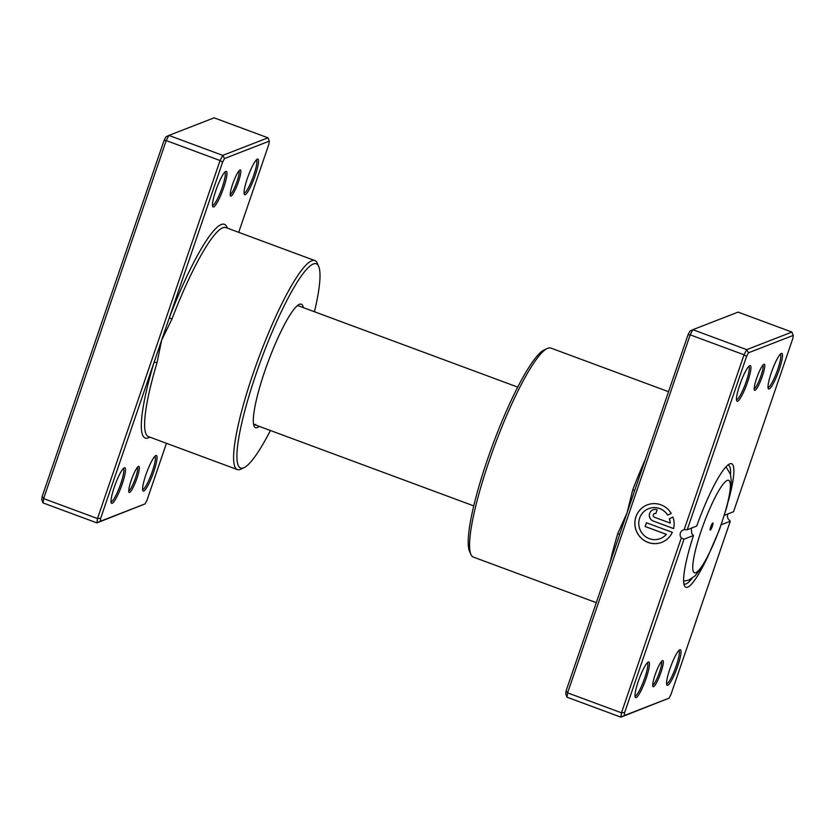 <?xml version="1.0" encoding="UTF-8"?>
<svg xmlns="http://www.w3.org/2000/svg" width="835" height="835" viewBox="0 0 835 835"><rect width="100%" height="100%" fill="white"/><g stroke="black" fill="none" stroke-linecap="round" stroke-linejoin="round"><path stroke-width="1.25" d="M238.706 232.339L268.88 144.194L269.277 141.136L224.479 158.535L222.59 162.178L169.296 317.843L171.979 319.001L161.635 340.21L157.011 362.745A111.462 18.777 110.3 0 0 148.379 436.59L237.338 469.583A111.462 18.777 -69.7 0 1 255.656 366.304A111.462 18.777 -69.7 0 1 311.81 260.75A111.462 18.777 -69.7 0 1 314.837 260.562A111.462 18.777 -69.7 0 1 317.279 263.213L318.678 266.396A108.926 18.349 110.3 0 0 313.334 263.985A108.926 18.349 110.3 0 0 255.813 374.727A108.926 18.349 110.3 0 0 243.528 467.892A108.926 18.349 110.3 0 0 244.06 467.663A108.926 18.349 110.3 0 0 270.415 430.505M239.979 169.985A13.934 2.348 -69.7 0 1 238.413 181.905A13.934 2.348 -69.7 0 1 231.055 196.068A13.934 2.348 -69.7 0 1 230.366 195.766A13.934 2.348 -69.7 0 1 233.32 182.218A13.934 2.348 -69.7 0 1 239.916 170.016A13.934 2.348 -69.7 0 1 239.979 169.985M230.199 194.482A12.671 2.129 110.3 0 0 230.293 194.451A12.671 2.129 110.3 0 0 236.43 183.126A12.671 2.129 110.3 0 0 238.946 170.883M138.506 466.368A13.934 2.348 -69.7 0 1 136.94 478.288A13.934 2.348 -69.7 0 1 129.582 492.452A13.934 2.348 -69.7 0 1 128.893 492.139A13.934 2.348 -69.7 0 1 131.846 478.591A13.934 2.348 -69.7 0 1 138.443 466.4A13.934 2.348 -69.7 0 1 138.506 466.368M128.726 490.855A12.671 2.129 110.3 0 0 128.82 490.834A12.671 2.129 110.3 0 0 134.957 479.509A12.671 2.129 110.3 0 0 137.472 467.256M124.352 467.757A18.996 3.204 -69.7 0 1 122.213 484.008A18.996 3.204 -69.7 0 1 112.182 503.317A18.996 3.204 -69.7 0 1 111.243 502.9A18.996 3.204 -69.7 0 1 115.261 484.425A18.996 3.204 -69.7 0 1 124.258 467.798A18.996 3.204 -69.7 0 1 124.352 467.757M111.024 501.752A17.733 2.985 110.3 0 0 111.41 501.699A17.733 2.985 110.3 0 0 120.25 485.177A17.733 2.985 110.3 0 0 123.35 468.518M155.915 455.492A18.996 3.204 -69.7 0 1 153.765 471.744A18.996 3.204 -69.7 0 1 143.735 491.063A18.996 3.204 -69.7 0 1 142.806 490.636A18.996 3.204 -69.7 0 1 146.824 472.161A18.996 3.204 -69.7 0 1 155.821 455.534A18.996 3.204 -69.7 0 1 155.915 455.492M142.576 489.498A17.733 2.985 110.3 0 0 142.973 489.446A17.733 2.985 110.3 0 0 151.803 472.913A17.733 2.985 110.3 0 0 154.903 456.254M225.826 171.373A18.996 3.204 -69.7 0 1 223.686 187.624A18.996 3.204 -69.7 0 1 213.656 206.944A18.996 3.204 -69.7 0 1 212.716 206.516A18.996 3.204 -69.7 0 1 216.735 188.042A18.996 3.204 -69.7 0 1 225.732 171.415A18.996 3.204 -69.7 0 1 225.826 171.373M212.497 205.379A17.733 2.985 110.3 0 0 212.883 205.326A17.733 2.985 110.3 0 0 221.724 188.793A17.733 2.985 110.3 0 0 224.824 172.135M257.389 159.12A18.996 3.204 -69.7 0 1 255.239 175.371A18.996 3.204 -69.7 0 1 245.208 194.68A18.996 3.204 -69.7 0 1 244.279 194.263A18.996 3.204 -69.7 0 1 248.298 175.788A18.996 3.204 -69.7 0 1 257.295 159.161A18.996 3.204 -69.7 0 1 257.389 159.12M244.05 193.115A17.733 2.985 110.3 0 0 244.446 193.062A17.733 2.985 110.3 0 0 253.276 176.529A17.733 2.985 110.3 0 0 256.376 159.882M259.278 426.382A65.861 11.095 -69.7 0 1 257.326 427.583A65.861 11.095 -69.7 0 1 254.09 426.121A65.861 11.095 -69.7 0 1 268.025 362.077A65.861 11.095 -69.7 0 1 299.212 304.431A65.861 11.095 -69.7 0 1 299.535 304.295A65.861 11.095 -69.7 0 1 303.303 307.624M517.763 387.127L298.105 305.693A63.335 10.667 110.3 0 0 297.49 305.579M244.06 467.663L240.918 469.155A111.462 18.777 -69.7 0 1 240.376 469.395A111.462 18.777 -69.7 0 1 237.338 469.583M227.308 228.112A113.998 19.205 -69.7 0 0 221.306 224.521A113.998 19.205 -69.7 0 0 169.296 317.843L100.68 518.243L100.283 521.301L145.081 503.902L96.912 522.887L43.065 502.931L43.629 498.589L166.217 140.572L168.889 135.416L165.956 136.836L164.057 140.478L166.217 140.572L220.064 160.529L222.736 155.383L168.889 135.416L214.125 117.839L267.972 137.806L269.277 141.136M224.479 158.535L222.736 155.383L267.972 137.806M100.283 521.301L96.912 522.887L97.486 518.556L43.629 498.589L42.157 496.543L164.057 140.478M100.68 518.243L97.486 518.556L220.064 160.529L222.59 162.178M145.081 503.902L146.97 500.259L166.468 443.302M43.065 502.931L41.75 499.601L42.157 496.543M314.451 311.747A108.926 18.349 110.3 0 0 318.678 266.396M253.537 424.138A63.335 10.667 110.3 0 0 254.07 424.451A63.335 10.667 110.3 0 0 255.792 424.347M149.809 437.123A113.998 19.205 -69.7 0 1 153.984 362.578A2.536 0.877 -163.3 0 1 157.011 362.745M710.345 530.079A3.799 0.637 110.3 0 0 712.255 526.478A3.799 0.637 110.3 0 0 712.881 522.961A3.799 0.637 110.3 0 0 712.777 522.971A3.799 0.637 110.3 0 0 710.867 526.561A3.799 0.637 110.3 0 0 710.241 530.089A3.799 0.637 110.3 0 0 710.345 530.079M662.479 660.631A13.934 2.348 -69.7 0 1 660.903 672.551A13.934 2.348 -69.7 0 1 653.544 686.714A13.934 2.348 -69.7 0 1 652.866 686.401A13.934 2.348 -69.7 0 1 655.809 672.853A13.934 2.348 -69.7 0 1 662.405 660.662A13.934 2.348 -69.7 0 1 662.479 660.631M652.699 685.117A12.671 2.129 110.3 0 0 652.782 685.097A12.671 2.129 110.3 0 0 658.919 673.772A12.671 2.129 110.3 0 0 661.445 661.518M763.952 364.248A13.934 2.348 -69.7 0 1 762.376 376.167A13.934 2.348 -69.7 0 1 755.017 390.331A13.934 2.348 -69.7 0 1 754.339 390.029A13.934 2.348 -69.7 0 1 757.282 376.481A13.934 2.348 -69.7 0 1 763.879 364.279A13.934 2.348 -69.7 0 1 763.952 364.248M754.172 388.745A12.671 2.129 110.3 0 0 754.255 388.713A12.671 2.129 110.3 0 0 760.393 377.389A12.671 2.129 110.3 0 0 762.919 365.145M619.518 534.859A2.536 0.877 16.7 0 0 617.764 533.575L627.075 512.773L632.742 489.832A111.462 18.777 -69.7 0 1 645.486 459.01M648.722 508.63L648.67 508.64A16.074 15.667 -111.2 0 0 643.628 535.016A16.074 15.667 -111.2 0 0 666.33 534.369L645.131 526.509L646.426 522.752L672.321 532.354A20.082 19.581 68.8 0 1 640.915 537.855A20.082 19.581 68.8 0 1 647.219 504.904A20.082 19.581 68.8 0 1 671.225 513.421L667.666 515.122A16.074 15.667 -111.2 0 0 648.67 508.64A16.074 15.667 68.8 0 1 648.722 508.63A16.074 15.667 68.8 0 1 667.718 515.091M647.25 504.893A20.082 19.581 -111.2 0 0 640.956 537.823A20.082 19.581 -111.2 0 0 661.79 542.332M653.283 521.05A6.022 5.876 68.8 0 1 653.033 509.799A6.022 5.876 68.8 0 1 657.145 509.778L655.851 513.535A2.004 1.962 -111.2 0 0 653.356 514.725A2.004 1.962 -111.2 0 0 654.567 517.293L670.192 523.086A16.074 15.667 -111.2 0 0 669.378 518.754L672.937 517.053A20.082 19.581 68.8 0 1 673.605 528.597L653.283 521.05L673.615 528.555M653.053 509.788A6.022 5.876 -111.2 0 0 653.335 521.04M654.483 513.546L654.536 513.525A2.004 1.962 68.8 0 1 655.872 513.504M648.325 662.019A18.996 3.204 -69.7 0 1 646.175 678.27A18.996 3.204 -69.7 0 1 636.145 697.58A18.996 3.204 -69.7 0 1 635.216 697.162A18.996 3.204 -69.7 0 1 639.234 678.688A18.996 3.204 -69.7 0 1 648.231 662.061A18.996 3.204 -69.7 0 1 648.325 662.019M634.997 696.014A17.733 2.985 110.3 0 0 635.383 695.962A17.733 2.985 110.3 0 0 644.223 679.439A17.733 2.985 110.3 0 0 647.313 662.781M749.799 365.636A18.996 3.204 -69.7 0 1 747.649 381.887A18.996 3.204 -69.7 0 1 737.618 401.207A18.996 3.204 -69.7 0 1 736.689 400.779A18.996 3.204 -69.7 0 1 740.708 382.305A18.996 3.204 -69.7 0 1 749.705 365.678A18.996 3.204 -69.7 0 1 749.799 365.636M736.47 399.641A17.733 2.985 110.3 0 0 736.856 399.589A17.733 2.985 110.3 0 0 745.697 383.056A17.733 2.985 110.3 0 0 748.786 366.408M781.351 353.382A18.996 3.204 -69.7 0 1 779.212 369.634A18.996 3.204 -69.7 0 1 769.181 388.943A18.996 3.204 -69.7 0 1 768.242 388.525A18.996 3.204 -69.7 0 1 772.26 370.051A18.996 3.204 -69.7 0 1 781.257 353.424A18.996 3.204 -69.7 0 1 781.351 353.382M768.023 387.377A17.733 2.985 110.3 0 0 768.409 387.325A17.733 2.985 110.3 0 0 777.249 370.803A17.733 2.985 110.3 0 0 780.349 354.144M679.878 649.755A18.996 3.204 -69.7 0 1 677.738 666.006A18.996 3.204 -69.7 0 1 667.708 685.326A18.996 3.204 -69.7 0 1 666.768 684.898A18.996 3.204 -69.7 0 1 670.787 666.424A18.996 3.204 -69.7 0 1 679.784 649.797A18.996 3.204 -69.7 0 1 679.878 649.755M666.549 683.761A17.733 2.985 110.3 0 0 666.935 683.708A17.733 2.985 110.3 0 0 675.776 667.175A17.733 2.985 110.3 0 0 678.876 650.528M470.898 554.419L469.489 551.236A108.926 18.349 -69.7 0 1 492.535 445.316A108.926 18.349 -69.7 0 1 544.117 349.98L547.249 348.477A111.462 18.777 110.3 0 0 494.477 446.036A111.462 18.777 110.3 0 0 470.898 554.419A111.462 18.777 110.3 0 0 473.341 557.081L596.294 602.661M668.532 391.698L550.829 348.059A111.462 18.777 110.3 0 0 547.802 348.247A111.462 18.777 110.3 0 0 547.249 348.477M724.373 515.299L733.516 511.751L792.843 338.457L793.25 335.399L748.452 352.798L746.563 356.441L687.226 529.734L696.734 526.04A65.861 11.095 -69.7 0 1 729.529 463.978A65.861 11.095 -69.7 0 1 729.853 463.832A65.861 11.095 -69.7 0 1 728.36 501.083M683.855 583.686A63.335 10.667 110.3 0 0 684.397 583.999A63.335 10.667 110.3 0 0 686.109 583.895A63.335 10.667 110.3 0 0 691.965 578.404M730.521 474.405A63.335 10.667 110.3 0 0 728.423 465.231A63.335 10.667 110.3 0 0 727.817 465.116M566.12 690.806L567.602 692.862L567.028 697.194L565.723 693.864L566.12 690.806L688.03 334.741L689.919 331.098L692.862 329.679L690.18 334.835L567.602 692.862L621.449 712.819L681.339 537.917A5.062 4.937 68.8 0 1 684.147 529.703L744.027 354.791L746.709 349.646L791.935 332.069L738.088 312.113L692.862 329.679L746.709 349.646L748.452 352.798M688.03 334.741L690.18 334.835L744.027 354.791L746.563 356.441M691.203 528.19L691.881 533.815L693.488 535.517L683.98 539.212L624.653 712.505L624.246 715.564L669.044 698.164L670.943 694.522L730.27 521.238L721.231 524.745M730.27 521.238L728.673 519.527A5.062 4.937 68.8 0 1 728.016 513.88M669.044 698.164L620.875 717.161L621.449 712.819L624.653 712.505M567.028 697.194L620.875 717.161L624.246 715.564M707.715 556.768A65.861 11.095 -69.7 0 1 684.408 585.669A65.861 11.095 -69.7 0 1 693.488 535.517M681.339 537.917L683.98 539.212M687.226 529.734L684.147 529.703M793.25 335.399L791.935 332.069M672.937 517.063L669.43 518.733A16.074 15.667 68.8 0 1 670.244 523.065L670.192 523.086M646.467 522.762L645.131 526.509M645.184 526.488L666.33 534.369M666.382 534.348A16.074 15.667 68.8 0 1 660.36 538.585A16.074 15.667 68.8 0 1 660.339 538.596M634.715 490.458L632.742 489.832M314.837 260.562L225.868 227.579A111.462 18.777 110.3 0 0 222.841 227.757A111.462 18.777 110.3 0 0 171.979 319.001M727.358 480.365A49.317 8.308 110.3 0 0 701.316 530.496A49.317 8.308 110.3 0 0 695.753 572.685A49.317 8.308 110.3 0 0 721.795 522.543A49.317 8.308 110.3 0 0 727.358 480.365M610.072 562.435A111.462 18.777 -69.7 0 1 617.764 533.575M683.615 581.17L688.635 580.148L695.054 575.879L701.463 567.769L707.986 556.246L719.54 529.421L726.554 507.972L729.665 495.249L731.345 481.336L730.458 474.186L726.001 466.869M473.727 505.885L254.07 424.451"/></g></svg>
